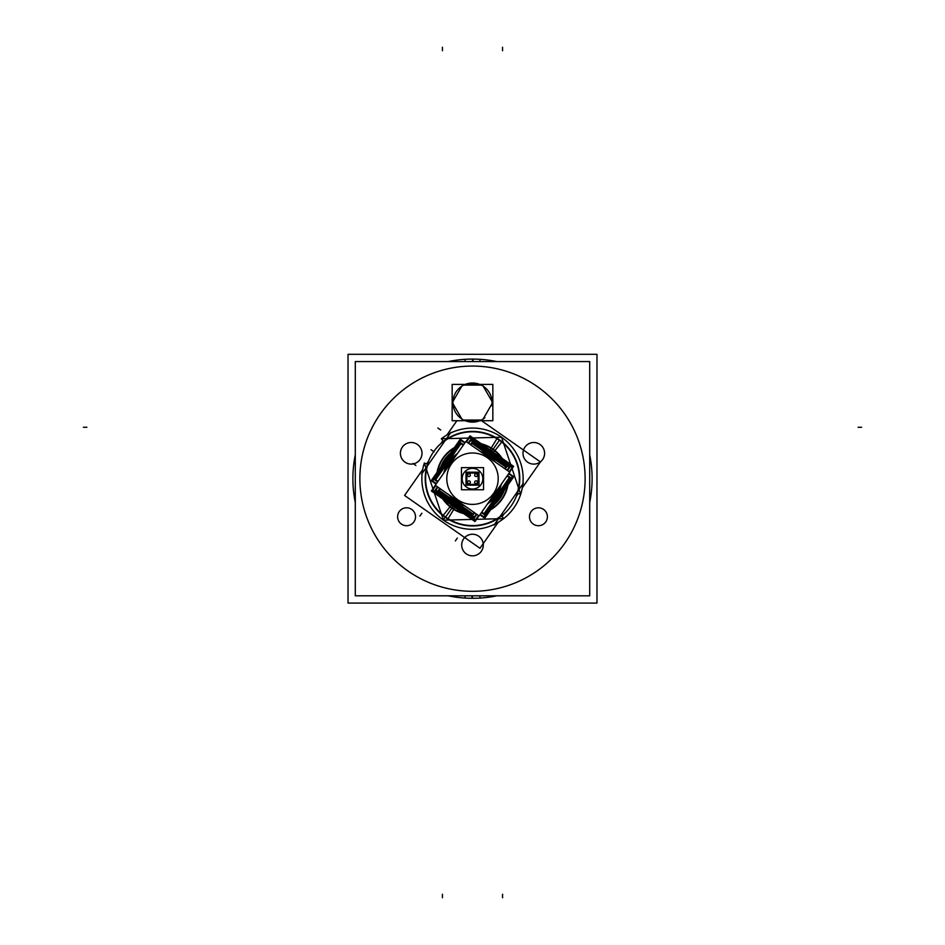 <?xml version="1.0" encoding="UTF-8"?>
<svg xmlns="http://www.w3.org/2000/svg" width="945" height="945" viewBox="0 0 945 945"><rect width="100%" height="100%" fill="white"/><g stroke="black" fill="none" stroke-linecap="round" stroke-linejoin="round"><path stroke-width="1.42" d="M422.002 453.305A10.797 10.797 0 0 0 411.205 442.496A10.797 10.797 0 0 0 400.396 453.305A10.797 10.797 0 0 0 411.193 464.101A10.797 10.797 0 0 0 422.002 453.305A10.797 10.797 0 0 0 411.205 442.496A10.797 10.797 0 0 0 400.396 453.305A10.797 10.797 0 0 0 411.193 464.101A10.797 10.797 0 0 0 422.002 453.305M544.603 453.305A10.797 10.797 0 0 0 533.795 442.496A10.797 10.797 0 0 0 522.998 453.305A10.797 10.797 0 0 0 533.795 464.101A10.797 10.797 0 0 0 544.603 453.305A10.797 10.797 0 0 0 533.795 442.496A10.797 10.797 0 0 0 522.998 453.305A10.797 10.797 0 0 0 533.795 464.101A10.797 10.797 0 0 0 544.603 453.305M483.297 545.041A10.797 10.797 0 0 0 472.5 534.244A10.797 10.797 0 0 0 461.703 545.041A10.797 10.797 0 0 0 472.5 555.837A10.797 10.797 0 0 0 483.297 545.041A10.797 10.797 0 0 0 472.5 534.244A10.797 10.797 0 0 0 461.703 545.041A10.797 10.797 0 0 0 472.5 555.837A10.797 10.797 0 0 0 483.297 545.041M490.904 452.407L486.167 449.643L495.121 455.915L490.644 452.773M489.841 453.919L484.502 450.907L489.841 453.919L494.507 457.912L489.841 453.919L489.498 454.415M488.789 455.431L479.836 451.19L488.789 455.431L495.83 462.388L488.636 455.644A28.137 28.137 0 0 0 480.639 451.757M456.211 501.949L465.164 506.189L456.211 501.949L449.17 494.991L456.352 501.748A28.137 28.137 0 0 0 464.361 505.634M455.147 503.461L460.498 506.473L455.147 503.461L450.493 499.468L455.147 503.461L455.502 502.976M454.096 504.973L458.833 507.737L449.867 501.464L454.356 504.606M443.571 473.351L445.792 466.535L448.485 461.869L451.946 457.758L457.581 453.34L451.946 457.758L448.485 461.869L445.792 466.535L443.571 473.351M444.126 465.755L450.647 456.447L444.126 465.755M501.429 484.029L499.905 489.191L496.515 495.511L493.054 499.621L487.419 504.051L493.054 499.621L496.515 495.511L499.905 489.191L501.429 484.029M500.874 491.624L494.353 500.933L500.874 491.624M348.103 603.075L596.968 603.087L596.98 354.304L596.968 603.087L348.02 603.075L348.02 354.304L596.98 354.304L348.02 354.304L348.02 603.075L520.648 603.087M589.704 595.822L355.285 595.811L355.296 361.569L589.704 361.569L589.704 595.822M483.285 544.367A10.808 10.808 0 0 1 472.5 555.849A10.808 10.808 0 0 1 461.715 544.367M523.01 453.978A10.808 10.808 0 0 1 533.795 442.496A10.808 10.808 0 0 1 544.58 453.978M544.58 452.62A10.808 10.808 0 0 1 533.795 464.113A10.808 10.808 0 0 1 523.01 452.62M400.408 453.978A10.808 10.808 0 0 1 411.205 442.496A10.808 10.808 0 0 1 421.99 453.978M421.99 452.62A10.808 10.808 0 0 1 411.193 464.101A10.808 10.808 0 0 1 400.408 452.62M461.715 545.726A10.808 10.808 0 0 1 472.5 534.232A10.808 10.808 0 0 1 483.285 545.726M480.001 598.055L479.871 595.822M480.013 359.324L479.871 361.569M464.987 359.324L465.129 361.569M464.987 598.055L465.129 595.822M348.103 354.304L596.968 354.304M353.418 489.947A119.602 119.602 0 0 1 355.296 454.852M448.273 361.569A119.602 119.602 0 0 1 496.727 361.569M589.704 454.864A119.602 119.602 0 0 1 589.704 502.527M496.727 595.822A119.602 119.602 0 0 1 461.243 597.772M476.256 598.232A119.602 119.602 0 0 1 448.273 595.822M355.296 502.527A119.602 119.602 0 0 1 352.957 474.933M348.02 478.69L348.02 354.304L348.02 478.69M596.968 603.075L596.968 478.69L596.968 603.075M461.963 419.226L452.797 403.361M484.903 417.678A19.561 19.561 0 0 1 454.51 410.236A19.561 19.561 0 0 1 470.161 383.15A19.561 19.561 0 0 1 491.79 405.748A19.561 19.561 0 0 0 470.161 383.15A19.561 19.561 0 0 0 454.51 410.236A19.561 19.561 0 0 0 484.903 417.678A19.561 19.561 0 0 1 454.51 410.236A19.561 19.561 0 0 1 470.161 383.15A19.561 19.561 0 0 1 491.79 405.748A19.561 19.561 0 0 0 470.161 383.15A19.561 19.561 0 0 0 454.51 410.236A19.561 19.561 0 0 0 484.903 417.678A19.561 19.561 0 0 1 454.51 410.236A19.561 19.561 0 0 1 470.161 383.15A19.561 19.561 0 0 1 491.79 405.748A19.561 19.561 0 0 0 470.161 383.15A19.561 19.561 0 0 0 454.51 410.236A19.561 19.561 0 0 0 484.903 417.678M492.203 403.361L483.037 419.226M452.159 420.726L452.159 384.402L492.841 384.402L492.841 420.726L452.159 420.726M452.797 401.767L461.963 385.903M463.345 385.099L481.655 385.099M483.037 385.903L492.203 401.767M481.655 420.029L463.345 420.029M462.188 477.969A10.336 10.336 0 0 0 472.5 489.026A10.336 10.336 0 0 0 482.812 477.969M482.812 479.41A10.336 10.336 0 0 0 472.5 468.354A10.336 10.336 0 0 0 462.188 479.41M461.443 467.633L461.443 489.746L483.556 489.746L483.556 467.633L461.443 467.633M475.418 473.02A2.221 2.221 0 0 1 476.67 473.02A2.221 2.221 0 0 0 475.418 473.02M478.17 474.484A2.221 2.221 0 0 1 478.17 475.796M478.985 472.205L478.985 485.175L466.015 485.175L466.015 472.205L466.015 485.175L478.985 485.175L466.015 485.175L466.015 472.205L466.015 485.175L478.985 485.175L478.985 472.205L466.015 472.205L478.985 472.205L478.985 485.175L478.985 472.205L466.015 472.205L478.985 472.205M474.827 475.831A1.394 1.394 0 0 1 476.044 473.752A1.394 1.394 0 0 1 477.26 475.831M466.83 473.02L478.17 473.02L478.17 484.372L466.83 484.372L478.17 484.372L478.17 473.02L478.17 484.372L466.83 484.372L478.17 484.372L478.17 473.02L466.83 473.02L466.83 484.372L466.83 473.02L478.17 473.02L466.83 473.02L466.83 484.372L466.83 473.02M477.26 474.449A1.394 1.394 0 0 1 476.044 476.54A1.394 1.394 0 0 1 474.827 474.449M474.827 482.93A1.394 1.394 0 0 1 476.044 480.84A1.394 1.394 0 0 1 477.26 482.93M477.26 481.548A1.394 1.394 0 0 1 476.044 483.639A1.394 1.394 0 0 1 474.827 481.548M467.74 482.93A1.394 1.394 0 0 1 468.956 480.84A1.394 1.394 0 0 1 470.161 482.93M470.161 481.548A1.394 1.394 0 0 1 468.956 483.639A1.394 1.394 0 0 1 467.74 481.548M467.74 475.831A1.394 1.394 0 0 1 468.956 473.752A1.394 1.394 0 0 1 470.161 475.831M470.161 474.449A1.394 1.394 0 0 1 468.956 476.54A1.394 1.394 0 0 1 467.74 474.449M478.17 481.584A2.221 2.221 0 0 1 478.17 482.895M476.67 484.372A2.221 2.221 0 0 1 475.418 484.372A2.221 2.221 0 0 0 476.67 484.372M468.318 473.02A2.221 2.221 0 0 1 469.582 473.02A2.221 2.221 0 0 0 468.318 473.02M466.83 475.796A2.221 2.221 0 0 1 466.83 474.484M469.582 484.372A2.221 2.221 0 0 1 468.318 484.372A2.221 2.221 0 0 0 469.582 484.372M466.83 482.895A2.221 2.221 0 0 1 466.83 481.584M422.97 468.177A50.64 50.64 0 0 0 474.862 529.271A50.64 50.64 0 0 0 520.837 463.605A50.64 50.64 0 0 0 445.686 435.739A50.64 50.64 0 0 1 520.837 463.605A50.64 50.64 0 0 1 474.862 529.271A50.64 50.64 0 0 1 422.97 468.177M517.104 493.16L520.66 494.306A50.628 50.628 0 0 0 441.35 438.775L443.654 441.717A46.896 46.896 0 0 1 517.104 493.16M462.696 512.922A35.615 35.615 0 0 1 450.281 506.52L443.004 515.639A47.285 47.285 0 0 0 511.233 505.811A47.285 47.285 0 0 0 497.129 438.338L491.057 448.296A35.615 35.615 0 0 1 501.322 457.77M491.14 509.036A35.615 35.615 0 0 0 507.382 485.824M523.424 483.131L494.081 525.03M522.302 487.821L540.434 461.928L481.596 420.726M518.297 493.538L516.395 496.255M504.016 513.926L502.114 516.643M498.109 522.372L479.977 548.265L404.566 495.452L422.687 469.57M456.896 420.726L446.89 435.007M442.874 440.736L440.972 443.453M428.605 461.125L426.703 463.841M421.576 474.248L450.907 432.349M482.293 444.457A35.615 35.615 0 0 1 494.719 450.859L501.996 441.74A47.285 47.285 0 0 0 433.767 451.568A47.285 47.285 0 0 0 447.859 519.053L453.943 509.083A35.615 35.615 0 0 1 443.678 499.61M453.86 448.343A35.615 35.615 0 0 0 437.606 471.555M481.359 443.796A36.005 36.005 0 0 1 494.956 450.552L493.585 452.277A33.796 33.796 0 0 0 489.321 449.371M454.403 447.564A36.005 36.005 0 0 0 437.062 472.335M442.744 498.948A36.005 36.005 0 0 0 453.742 509.414L454.888 507.548A33.796 33.796 0 0 1 450.706 504.524M450.706 452.856A33.796 33.796 0 0 0 440.76 467.054M489.215 457.758L493.668 452.171M489.982 456.789A28.031 28.031 0 0 0 480.946 451.97M455.348 456.518A28.031 28.031 0 0 0 445.804 470.161M450.269 495.771A28.031 28.031 0 0 0 457.9 502.61L454.817 507.654M466.476 441.835L469.677 437.263L512.391 467.173L509.19 471.744M455.785 499.621L451.332 505.209M455.017 500.59A28.031 28.031 0 0 0 464.054 505.421M489.64 500.862A28.031 28.031 0 0 0 499.196 487.218M494.719 461.621A28.031 28.031 0 0 0 487.1 454.769L490.171 449.726M466.027 441.528L469.996 435.846L513.619 466.381L509.638 472.063M463.641 513.584A36.005 36.005 0 0 1 450.044 506.827L451.415 505.102A33.796 33.796 0 0 0 455.679 508.008M490.585 509.816A36.005 36.005 0 0 0 507.937 485.045M502.256 458.431A36.005 36.005 0 0 0 491.258 447.965L490.112 449.844A33.796 33.796 0 0 1 494.294 452.856M494.294 504.535A33.796 33.796 0 0 0 504.228 490.337M435.361 485.317L431.381 490.998L474.992 521.534L478.973 515.864M435.81 485.635L432.609 490.207L475.311 520.116L478.513 515.545M437.5 486.817L434.688 490.833L474.024 518.38L476.823 514.363M437.972 487.159L435.846 490.195L474.225 517.069L476.351 514.033M439.756 488.4L438.09 490.786L472.913 515.167L474.579 512.781M440.252 488.754L439.177 490.29L472.996 513.962L474.071 512.426M486.451 455.833L487.1 454.769M509.757 472.146L465.909 441.445L435.243 485.246L479.091 515.935L509.757 472.146M458.538 501.559L457.9 502.61M470.929 444.953L472.004 443.418L505.811 467.09L504.736 468.625M470.421 444.599L472.087 442.213L506.91 466.606L505.244 468.98M468.637 443.359L470.775 440.311L509.154 467.184L507.028 470.232M468.165 443.028L470.976 439.012L510.312 466.546L507.5 470.563M481.43 512.592L484.62 514.836L510.607 477.721L507.406 475.489M481.773 512.107L484.041 513.69L509.343 477.568L507.075 475.973M479.895 514.789L484.738 518.179L513.785 476.682L508.942 473.291M480.214 514.328L483.994 516.974L512.403 476.398L508.623 473.752M437.925 481.407L435.657 479.824L460.959 443.689L463.227 445.272M437.582 481.891L434.393 479.658L460.369 442.555L463.57 444.788M436.377 483.627L432.597 480.981L460.995 440.405L464.775 443.063M436.047 484.088L431.204 480.698L460.262 439.201L465.105 442.591M427.896 464.231L424.329 463.074A50.628 50.628 0 0 0 503.65 518.604L501.346 515.663A46.896 46.896 0 0 1 427.896 464.231M861.592 427.27L858.095 427.27M83.408 427.258L86.905 427.258M472.5 366.069A112.62 112.62 0 0 0 359.88 478.69A112.62 112.62 0 0 0 472.5 591.31A112.62 112.62 0 0 0 585.12 478.69A112.62 112.62 0 0 0 472.5 366.069A112.62 112.62 0 0 0 359.88 478.69A112.62 112.62 0 0 0 472.5 591.31A112.62 112.62 0 0 0 585.12 478.69A112.62 112.62 0 0 0 472.5 366.069M538.426 525.715A8.966 8.966 0 0 1 529.472 516.75A8.966 8.966 0 0 1 538.426 507.796A8.966 8.966 0 0 1 547.391 516.75A8.966 8.966 0 0 1 538.426 525.715A8.966 8.966 0 0 1 529.472 516.75A8.966 8.966 0 0 1 538.426 507.796A8.966 8.966 0 0 1 547.391 516.75A8.966 8.966 0 0 1 538.426 525.715M406.563 525.715A8.966 8.966 0 0 1 397.609 516.75A8.966 8.966 0 0 1 406.563 507.784A8.966 8.966 0 0 1 415.528 516.75A8.966 8.966 0 0 1 406.563 525.715A8.966 8.966 0 0 1 397.609 516.75A8.966 8.966 0 0 1 406.563 507.784A8.966 8.966 0 0 1 415.528 516.75A8.966 8.966 0 0 1 406.563 525.715M472.5 361.569L472.5 359.088M472.5 595.822L472.5 598.291M502.551 897.75L502.551 894.253M442.449 47.25L442.449 50.746M473.043 359.1L473.032 361.569M471.945 598.279L471.957 595.822M502.551 47.25L502.551 50.746M442.437 897.75L442.437 894.253M499.492 440.146A47.061 47.061 0 0 0 445.402 440.216A47.061 47.061 0 0 1 517.919 490.998A47.061 47.061 0 0 0 499.492 440.146L493.054 449.336A35.839 35.839 0 0 1 501.866 458.16M445.508 517.234A47.061 47.061 0 0 1 427.081 466.381A47.061 47.061 0 0 0 499.598 517.163A47.061 47.061 0 0 1 445.508 517.234L451.946 508.044A35.839 35.839 0 0 1 443.134 499.22M507.701 485.376A35.839 35.839 0 0 1 490.821 509.485M463.251 513.312A35.839 35.839 0 0 1 451.946 508.044L453.187 506.272M437.287 472.016A35.839 35.839 0 0 1 454.179 447.895M481.749 444.067A35.839 35.839 0 0 1 493.054 449.336L491.813 451.119M483.757 449.395L490.526 452.95L496.184 458.101M483.356 451.367L489.38 454.58L494.459 459.14M455.573 456.211A28.137 28.137 0 0 0 445.591 470.468M449.974 495.546A28.137 28.137 0 0 0 456.352 501.748M461.632 506.012L455.62 502.799L450.541 498.239M461.243 507.985L454.474 504.429L448.816 499.291M460.782 509.934L453.34 506.059L447.15 500.389M455.821 508.115A33.819 33.819 0 0 1 450.552 504.417M440.724 467.102A33.819 33.819 0 0 1 450.741 452.797M489.167 449.265A33.819 33.819 0 0 1 494.448 452.962M484.218 447.446L491.66 451.32L497.85 456.99M444.185 467.633L452.431 455.868M442.213 467.232L451.379 454.155M504.276 490.278A33.819 33.819 0 0 1 494.247 504.583M489.427 501.169A28.137 28.137 0 0 0 499.409 486.911M495.026 461.833A28.137 28.137 0 0 0 488.636 455.644M500.803 489.746L492.569 501.511M502.775 490.148L493.621 503.224M457.167 500.59L456.423 501.653M487.242 457.64A25.704 25.704 0 0 0 451.438 463.948A25.704 25.704 0 0 0 457.758 499.751A25.704 25.704 0 0 0 493.55 493.432A25.704 25.704 0 0 0 487.242 457.64M487.833 456.789L488.577 455.738M434.062 451.84L430.991 449.69M452.076 507.867L445.378 517.423L452.076 507.867M452.041 508.315L453.281 506.496M437.854 428.002L440.713 429.999M492.959 449.076L491.707 450.883M413.012 463.475L415.871 465.472M456.896 500.401L456.14 501.452M488.104 456.978L488.848 455.927M455.36 540.918L457.356 538.059L455.36 540.918M419.887 516.088L421.883 513.218L419.887 516.088M445.367 516.939L443.205 519.986M520.66 494.306L501.547 437.216L441.35 438.775M424.329 463.074L443.453 520.163L503.65 518.616"/></g></svg>
